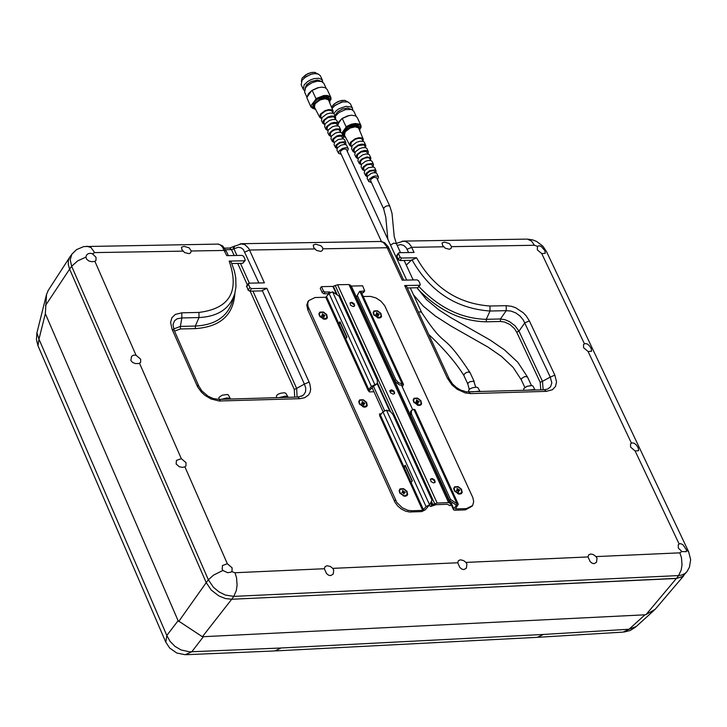 <?xml version="1.0" encoding="UTF-8"?>
<svg xmlns="http://www.w3.org/2000/svg" width="727" height="727" viewBox="0 0 727 727"><rect width="100%" height="100%" fill="white"/><g stroke="black" fill="none" stroke-linecap="round" stroke-linejoin="round"><path stroke-width="1.09" d="M323.088 318.599L319.916 316.618L319.535 315.209M324.787 318.899L319.962 316.1L319.344 314.019L320.162 312.483L323.351 312.337L326.332 314.618L326.977 317.535L324.787 318.899M324.596 318.899L323.124 318.962M324.951 319.28L319.598 316.172L318.908 313.864L319.825 312.147L323.379 311.992L326.687 314.527L327.386 317.772L326.496 318.862L324.951 319.28M459.809 494.087L458.619 493.969L454.393 490.925L453.693 488.58L454.584 486.817L458.119 486.608L461.454 489.171L462.208 492.497L461.336 493.633L459.809 494.087M419.206 405.466L413.827 402.304L413.145 399.995L414.036 398.278L417.562 398.105L420.878 400.65L421.615 403.921L420.733 405.039L419.206 405.466M379.158 318.044L373.796 314.873L373.142 312.61L374.041 310.938L377.549 310.783L380.848 313.31L381.557 316.545L380.684 317.626L379.158 318.044M405.248 496.196L404.03 496.068L399.859 493.097L399.114 490.707L400.004 488.898L403.594 488.671L406.947 491.252L407.683 494.596L406.793 495.741L405.248 496.196M364.827 407.138L363.745 407.038L359.456 404.03L358.738 401.677L359.638 399.923L363.209 399.732L366.544 402.285L367.262 405.584L366.372 406.702L364.827 407.138M363.227 296.498L370.506 296.407L375.932 297.906L381.003 301.232L384.728 305.74L472.868 497.677L473.695 501.657L472.577 505.565L466.452 508.6L455.438 508.909L458.301 504.247L457.11 503.756L456.156 505.001L449.595 500.703L410.464 415.099L410.646 411.518M379.658 415.644L422.66 510.345L411.873 510.781L407.829 510.299L402.331 507.809L396.815 502.484L307.875 306.103L307.757 303.141L308.675 300.624L315.073 297.507L325.769 297.279L368.053 390.254L369.371 391.898L373.978 391.762M389.799 391.299L393.062 391.199M381.448 413.908L379.403 413.972L380.103 415.508M454.339 489.989L454.702 491.379M457.783 493.715L459.555 493.697M413.754 401.322L414.136 402.767M417.516 404.848L418.77 405.084M373.751 313.955L374.105 315.336M377.358 317.735L378.785 317.663M405.012 495.805L403.176 495.805M400.177 493.551L399.768 492.106M364.4 406.747L362.855 406.775M359.774 404.485L359.356 403.003M231.15 261.938L229.178 261.075L244.536 260.811L245.181 259.703L243.718 256.449L242.091 255.386L226.733 255.65L222.38 246.926L220.008 244.681L217.637 244.099M191.246 250.997L190.538 252.923L189.147 253.65L184.622 252.587L181.895 249.661L181.477 247.225L184.022 246.353L189.147 247.825L191.246 250.997L224.407 250.442L226.37 251.278L228.314 255.622M85.95 257.122L86.458 255.204L88.112 253.705L90.475 253.278L92.474 253.823L96.028 257.331L96 260.42L94.901 261.356L91.693 261.738L88.658 260.884L86.568 259.112L85.95 257.122L77.635 260.893L71.655 266.273L208.367 579.81L213.474 575.157L221.808 570.986L223.071 570.568L227.587 572.685L230.841 572.231L232.022 571.24L232.095 567.814L227.36 563.77L184.922 466.879L182.377 467.361L179.387 466.789L176.143 464.026L176.425 460.418L181.323 458.664L186.021 462.672L185.958 465.971L184.922 466.879M136.013 355.221L140.665 359.183L140.629 362.382L139.011 363.509L135.531 363.6L132.668 362.5L130.842 360.465L131.56 356.357L133.55 355.149L136.013 355.221L94.901 261.356M324.342 568.732L325.069 566.633L327.059 565.742L330.385 566.487L332.748 568.36L333.729 570.041L333.193 574.085L330.712 575.611L328.504 575.166L326.496 573.521L324.342 568.732L234.985 572.731L231.704 571.631M457.728 562.771L458.446 560.653L460.382 559.817L463.626 560.572L465.934 562.407L466.916 564.07L466.38 568.123L463.962 569.568L461.818 569.114L459.864 567.487L457.728 562.771L332.748 568.36M588.025 556.946L588.734 554.819L590.624 554.019L593.141 554.483L596.04 556.591L597.031 558.236L596.494 562.298L594.141 563.67L592.051 563.189L590.151 561.589L588.025 556.946L465.934 562.407M635.134 450.967L630.591 447.114L630.536 443.861L631.881 442.888L634.071 443.152L636.225 444.824L638.224 447.823L638.615 450.667L635.134 450.967L679.118 543.941L678.282 544.705L678.327 548.067L681.853 551.539L686.306 551.702L686.452 549.903L688.687 551.866L690.65 559.69L689.469 567.087L687.088 571.486L685.098 573.43L681.772 575.039L678.564 575.584L681.19 570.041L682.026 564.87L681.463 557.691L679.845 552.847L596.04 556.591M588.088 351.514L583.581 347.706L583.517 344.553L584.89 343.571L587.071 343.853L589.233 345.543L591.205 348.497L591.587 351.25L588.088 351.514L631.399 443.079M541.751 253.578L537.28 249.797L537.526 246.353L539.152 245.762L541.224 246.435L544.886 250.661L545.268 253.323L541.751 253.578L584.417 343.753M451.522 246.662L451.131 248.261L449.504 249.279L445.206 248.189L442.543 245.353L442.071 242.9L444.488 242.118L449.422 243.581L451.522 246.662L534.49 245.272L537.526 246.353M402.222 241.164L405.493 241.409L408.81 243.309L410.882 245.817L414.063 252.442L399.159 252.696L398.55 253.778L400.032 256.995L401.631 258.04L416.535 257.776L411.291 260.339L399.805 260.539L401.631 258.04M449.231 378.949L406.538 286.32L404.675 285.547L419.615 285.248L420.224 284.148L418.734 280.931L417.134 279.877L402.195 280.168L386.482 246.226L383.274 242.364L380.339 241.473M322.87 248.807L322.47 250.379L320.807 251.442L316.409 250.37L313.71 247.48L313.264 245.044L315.654 244.208L320.725 245.653L322.424 247.344L322.87 248.807L387.246 247.734L389.118 248.543M240.246 243.772L244.872 244.599L248.816 248.498L264.41 282.858L249.061 283.166L248.416 284.275L249.879 287.547L251.515 288.61L266.864 288.31L261.529 290.9L249.697 291.145L251.515 288.61M472.105 506.183L465.507 509.836L454.802 510.272L453.539 509.781L453.812 508.7L456.338 505.392M380.512 415.153L379.948 415.172M422.66 510.345L426.058 506.592L429.521 504.847L425.24 509.845L421.715 511.59L409.619 512.008L405.484 511.108L401.395 509.054L397.796 506.074L395.097 502.502L307.803 309.893L306.785 304.967L308.193 301.287M679.118 543.941L680.654 543.66L682.907 544.677L686.452 549.903M223.071 570.568L222.171 569.259L222.489 565.524L227.36 563.77M470.869 393.607L546.341 391.362L544.45 389.745L466.461 391.844L460.564 390.026L456.274 387.418L452.585 384.01L449.222 378.921L447.359 378.176L451.967 384.901L457.256 389.336L465.316 392.953L470.869 393.607L468.77 391.98M540.806 389.854L540.179 382.311L516.688 332.139L514.362 328.495L509.845 324.451L504.465 321.997L500.467 321.479L486.299 321.816C461.454 321.289 438.672 310.42 417.961 289.219M535.09 390.017L532.927 386.019L531.964 385.564L527.011 386.301L523.785 388.545M477.921 387.718L476.385 387.182L472.714 387.718L469.96 388.854L468.715 390.208M229.178 261.075C239.683 291.5 229.605 308.611 198.944 312.428L181.805 312.81L181.85 317.944L177.261 318.726L174.634 320.662L173.008 324.442L174.08 330.103L172.063 329.258L197.653 386.982L201.415 392.153L204.86 395.297L210.93 398.932L219.072 401.004L299.742 398.696L304.704 397.714L308.566 394.961L310.111 392.226L310.674 388.99L309.784 383.792L309.102 382.093L304.395 384.092L262.174 290.291M526.43 239.119L403.658 241.1L396.542 243.3M72.546 253.314L69.356 257.74L68.32 260.848L68.265 264.383L69.592 269.099L206.204 582.591L211.293 590.106L218.918 595.958L225.397 598.557L231.731 599.257L676.564 578.356L682.28 576.775L686.842 571.795M69.774 257.04L70.474 256.095M48.382 290.155L46.528 294.462L45.347 313.682L178.106 620.713L202.388 636.743L644.949 614.815L646.13 614.488L676.492 578.356M683.862 575.611L655.172 609.326L646.13 614.488M203.178 636.988L191.801 651.755L189.711 651.846L181.041 649.956L174.98 646.376L170.063 641.359L166.819 635.471L165.811 642.205L169.645 648.002L176.734 653L185.24 654.727L191.801 651.755L281.058 647.993L543.56 634.444L629.046 629.246L623.094 632.108L538.371 637.279M644.949 614.815L629.046 629.246L636.307 626.447L654.118 610.289M46.519 294.462L36.913 332.875L38.976 339.145L166.819 635.471L178.106 620.713M258.885 282.967L243.354 249.525L241.073 247.825L238.356 247.262L231.504 249.615L225.588 249.715M299.742 398.696L297.888 397.042L302.55 395.706L301.523 396.279L303.913 394.588L305.576 391.689L305.749 388.091L304.395 384.092L296.643 388.418L297.116 397.06M285.884 393.307L284.293 392.734L280.504 393.271L277.696 394.425L276.496 395.77M230.523 399.032L228.369 394.97L227.351 394.47L222.153 395.197L218.936 397.451M234.121 295.662L232.649 300.515C227.887 316.481 215.446 324.996 195.336 326.06L198.989 317.554L181.85 317.944L180.387 326.405L173.644 328.995M234.903 293.054C233.512 315.018 220.336 326.868 195.363 328.622L195.336 326.06L180.387 326.405L180.414 328.967L174.525 331.112M294.717 397.133L294.281 389.418L250.152 291.136M544.223 389.754L547.695 389.081L550.521 386.846L551.829 382.911L550.257 377.095L554.855 375.141L529.383 320.898L524.803 322.843L518.978 331.167L515.089 325.841L509.563 321.634L504.947 319.689L500.44 318.989L500.467 321.479M540.179 382.311L542.478 381.33L543.16 389.781M529.383 320.898L526.239 315.927L523.213 312.728L515.643 307.757L511.663 306.34L506.201 305.667L506.256 310.656L510.963 311.056L515.688 312.874L519.932 315.927L523.258 319.889L550.257 377.095L542.478 381.33L518.978 331.167L516.688 332.139M397.196 245.426L400.477 244.599L403.703 245.417L406.22 247.743L408.601 252.533M252.905 291.073L296.643 388.418L294.281 389.418M233.294 246.78L233.449 249.034M234.503 245.953L233.921 248.816L236.911 255.468M220.89 401.04L219.045 399.368L297.67 397.042M196.808 385.274L198.816 386.101L201.861 390.908L208.04 396.179L213.265 398.541L218.827 399.377M198.816 386.101L174.08 330.103M407.284 287.956L417.78 287.738L420.188 285.002M246.644 285.947L248.071 290.073L249.697 291.145M396.751 255.431L398.205 259.484L399.805 260.539M231.84 263.528L242.727 263.338L245.144 260.548M230.368 398.532L227.015 397.896L221.581 399.296M288.028 397.333L287.383 396.433L285.266 396.16L279.168 397.587M480.056 391.644L479.902 391.171L471.623 391.898M534.927 389.481L526.575 390.272M325.769 297.279L329.077 293.49L332.584 291.836L374.896 384.747L377.34 383.52L377.331 380.221L338.955 296.025L332.584 291.836M358.938 292.472L356.439 296.898L358.938 292.472M402.276 386.846L403.485 384.474L361.046 291.736L359.856 291.209M368.971 391.026L374.896 384.747M368.053 390.254L371.397 386.482L374.823 384.756M326.641 296.852L345.698 338.746L346.924 337.074L339.963 321.788L338.746 323.46L340.436 323.424L346.752 337.31M403.485 384.474L402.295 383.965L401.359 385.219L399.159 384.81L395.106 381.43L356.439 296.898M379.594 415.644L382.956 411.882L386.464 410.137L429.557 504.774L432.011 500.185L392.925 414.426L390.208 411.364L386.464 410.137M380.466 415.217L411.082 482.528L412.336 480.865L405.23 465.235L403.976 466.898L405.675 466.834L412.164 481.101M458.301 504.247L415.072 409.801L413.817 409.292L411.391 410.519L411.4 413.845L410.464 415.099M377.159 383.756L373.896 386.01M394.861 380.948L395.788 379.694L357.357 295.644M395.788 379.694L398.487 382.738L402.295 383.965M449.595 500.703L450.549 499.458L411.4 413.845M450.549 499.458L457.11 503.756M377.34 317.372L374.305 315.045M378.985 317.663L374.16 314.809L373.569 312.774L374.378 311.265L377.531 311.129L380.494 313.401L381.148 316.309L378.985 317.663M417.243 404.748L414.345 402.476M419.034 405.084L414.181 402.231L413.572 400.159L414.381 398.614L417.543 398.451L420.533 400.741L421.197 403.694L419.034 405.084M362.809 406.402L359.992 404.212M364.654 406.747L359.82 403.948L359.174 401.84L359.983 400.259L363.191 400.086L366.19 402.385L366.844 405.348L364.654 406.747M403.076 495.396L400.413 493.297M405.075 495.796L403.967 495.687L400.213 493.015L399.55 490.861L400.35 489.235L403.576 489.035L406.593 491.352L407.265 494.36L405.075 495.796M457.692 493.315L454.929 491.116M459.628 493.697L454.757 490.852L454.13 488.735L454.92 487.154L458.101 486.963L461.109 489.262L461.79 492.261L459.628 493.697M457.574 488.835L457.038 488.517L457.21 489.653L456.429 490.461L457.719 490.752L458.573 491.861L458.828 490.707L459.8 490.325L457.574 488.835L457.21 489.653M457.456 488.508L457.228 489.144M458.319 489.616L457.537 490.689M459.291 489.962L458.037 491.088M459.609 489.907L458.11 491.17M458.828 490.707L458.174 491.225M403.031 490.916L402.494 490.598L402.658 491.743L401.858 492.552L403.158 492.842L404.021 493.96L404.276 492.797L405.266 492.415L403.031 490.916L402.34 492.552M402.912 490.58L402.676 491.243M403.776 491.697L402.994 492.788M404.757 492.052L403.494 493.188M405.075 491.997L403.567 493.269M404.276 492.797L403.621 493.324M402.658 491.743L402.322 492.542M417.007 400.295L416.48 399.977L416.644 401.095L415.862 401.877L417.989 403.276L418.243 402.14L419.225 401.767L417.007 400.295L416.644 401.095M416.898 399.959L416.662 400.613M417.752 401.059L416.989 402.122M418.716 401.413L417.489 402.531M419.034 401.359L417.562 402.613M418.243 402.14L417.607 402.658M362.637 401.931L362.101 401.613L362.264 402.74L361.464 403.53L364.036 404.921L363.882 403.794L364.863 403.421L362.637 401.931L362.264 402.74M362.528 401.604L362.282 402.276M363.382 402.703L362.619 403.776M364.354 403.058L363.109 404.194M364.672 403.003L363.191 404.267M363.882 403.794L363.236 404.321M376.986 312.937L376.459 312.619L376.622 313.719L375.832 314.491L378.376 315.863L378.213 314.764L379.185 314.409L376.986 312.937L376.341 314.509M376.877 312.61L376.641 313.282M377.722 313.7L376.986 314.746M378.685 314.046L377.477 315.164M379.003 314L377.549 315.245M378.213 314.764L377.586 315.282M376.622 313.719L376.313 314.5M322.797 314.155L322.261 313.837L322.424 314.936L321.625 315.709L324.178 317.099L324.024 315.991L325.005 315.627L322.797 314.155L322.143 315.736M322.688 313.828L322.443 314.518M323.533 314.918L322.788 315.972M324.496 315.273L323.279 316.399M324.824 315.218L323.361 316.472M324.024 315.991L323.388 316.509M322.424 314.936L322.116 315.727M381.43 241.5L340.363 152.425L340.809 150.843L342.917 149.371L344.907 148.917L346.461 149.589L406.693 280.077M475.731 387.182L473.786 381.184L469.924 381.73L468.233 382.838L467.797 383.983M370.87 179.242L374.032 177.279L376.659 177.788L389.881 206.35L388.672 205.659L386.137 206.105L384.02 207.668L383.72 209.076L370.57 180.632L370.87 179.242M390.535 245.081L393.78 243.127L396.388 243.672L394.198 236.402L392.017 213.393L389.881 206.35M531.264 385.51L526.566 386.464M363.073 141.365L363.264 139.23L361.655 137.903L358.684 137.739L355.13 138.775L350.469 142.31L349.86 145.482L351.595 146.681M363.264 139.23L358.565 127.925L355.185 126.825L350.178 128.025L345.152 131.832L344.507 135.258L349.832 145.418M362.991 141.347L362.028 139.184L360.946 138.512L358.393 138.366L355.33 139.257L351.314 142.301L350.796 145.036L351.623 146.6M365.572 147.717L365.817 145.554L364.282 144.291L361.446 144.137L358.057 145.127L353.604 148.499L353.031 151.516L354.821 152.697M365.817 145.554L364.309 142.119L363.082 141.374L360.183 141.211L356.721 142.219L352.168 145.664L351.577 148.753L353.004 151.461M365.517 147.708L364.563 145.554L363.545 144.927L358.266 145.627L354.485 148.49L353.994 151.062L354.84 152.643M368.071 154.079L368.371 151.888L366.917 150.689L364.218 150.544L360.992 151.48L356.748 154.687L356.203 157.559L358.047 158.713L357.202 157.087L357.657 154.678L361.201 151.998L366.154 151.343L368.053 154.079M368.371 151.888L366.881 148.472L365.708 147.763L362.946 147.608L359.647 148.572L355.312 151.852L354.749 154.796L356.175 157.514M361.283 164.756L360.41 163.121L360.837 160.876L362.573 159.249L364.99 158.05L368.144 157.632L369.643 158.313L370.579 160.458L370.634 157.75L366.981 156.95L362.01 158.904L359.892 160.885L359.374 163.611L361.264 164.729M370.934 158.222L369.452 154.833L368.344 154.16L365.717 154.015L362.582 154.933L358.456 158.05L357.92 160.84L359.347 163.566M373.087 166.756L373.496 164.566L372.179 163.493L366.862 164.211L363.046 167.092L362.546 169.673L364.463 170.745M373.496 164.566L372.324 161.667L370.979 160.558L368.489 160.431L365.517 161.294L361.601 164.257L361.092 166.901L362.528 169.627M373.124 166.846L371.361 164.193L367.09 164.765L364.018 167.083L363.627 169.164L364.509 170.836M375.814 172.735L376.059 170.918L374.823 169.909L369.798 170.581L366.199 173.299L365.726 175.734L367.253 176.697M376.059 170.918L374.887 168.01L373.614 166.974L368.453 167.664L364.754 170.463L364.272 172.962L365.708 175.689M375.423 172.653L373.969 170.627L370.034 171.163L367.208 173.29L366.835 175.207L367.444 176.343M377.549 179.714L378.513 177.006L377.867 176.279L375.196 175.934L372.615 176.697L369.216 179.26L368.771 181.541L371.452 182.532M378.513 177.006L376.541 173.026L373.778 172.672L371.115 173.453L367.617 176.098L367.153 178.46L368.753 181.505M332.984 113.267L333.157 111.14L331.548 109.804L328.568 109.623L325.014 110.658L320.353 114.194L319.762 117.374L321.47 118.583M333.157 111.14L328.486 99.863L325.096 98.736L320.08 99.935L315.064 103.752L314.428 107.178L319.735 117.32M332.884 113.23L331.93 111.095L330.84 110.413L328.277 110.259L325.214 111.14L321.198 114.194L320.689 116.938L321.507 118.474M335.474 119.601L335.692 117.456L334.156 116.175L331.312 116.002L327.922 116.992L323.479 120.364L322.915 123.399L324.669 124.581M335.692 117.456L334.193 114.021L332.966 113.258L330.058 113.085L326.596 114.094L322.043 117.547L321.47 120.637L322.888 123.345M335.392 119.573L334.447 117.447L333.429 116.811L328.131 117.492L324.351 120.364L323.878 122.945L324.705 124.499M337.955 125.944L338.237 123.763L336.774 122.554L334.066 122.39L330.84 123.326L326.605 126.543L326.069 129.424L327.886 130.587M338.237 123.763L336.746 120.355L335.574 119.637L332.812 119.473L329.504 120.428L325.169 123.717L324.624 126.662L326.041 129.37M337.901 125.935L336.01 123.208L331.058 123.854L327.513 126.534L327.068 128.952L327.913 130.542M329.731 132.723L329.222 135.458L331.112 136.585L330.258 134.968L330.676 132.723L332.412 131.087L334.82 129.888L337.982 129.479L339.491 130.169L340.418 132.296L340.781 130.088L339.391 128.933L335.819 128.97L332.766 130.169L329.731 132.723M340.781 130.088L339.309 126.698L338.191 126.016L335.565 125.862L332.421 126.771L328.304 129.897L327.777 132.696L329.195 135.413M342.917 138.612L343.326 136.412L342.008 135.322L339.582 135.186L336.674 136.031L332.866 138.912L332.384 141.501L334.302 142.583M343.326 136.412L342.163 133.514L340.809 132.396L338.319 132.25L335.338 133.123L331.43 136.085L330.93 138.73L332.357 141.456M342.935 138.666L341.19 136.031L336.91 136.585L333.847 138.912L333.457 140.993L334.329 142.637M345.652 144.546L345.87 142.737L344.634 141.72L339.6 142.383L336.001 145.109L335.547 147.545L337.046 148.517M345.87 142.737L344.707 139.848L343.435 138.793L338.264 139.475L334.565 142.274L334.093 144.773L335.52 147.499M345.225 144.455L343.78 142.447L339.836 142.965L337.01 145.1L336.656 147.018L337.246 148.135M347.352 151.534L348.315 148.808L347.67 148.081L345.779 147.663L342.399 148.481L339.009 151.043L338.573 153.342L341.254 154.342M348.315 148.808L346.352 144.837L344.407 144.4L340.918 145.236L337.41 147.89L336.964 150.262L338.555 153.297M349.96 303.041L351.523 302.723L354.076 304.486L354.349 306.249M353.304 306.612L350.578 305.276L350.05 302.877L351.714 302.287L354.04 303.595L354.694 305.713L353.304 306.612M389.917 390.553L391.544 390.245L394.025 391.998L394.298 393.825M393.271 394.188L390.526 392.834L390.008 390.39L391.662 389.799L394.007 391.126L394.661 393.289L393.271 394.188M430.411 479.266L432.102 478.975L434.528 480.701L434.801 482.601M433.783 482.955L431.011 481.592L430.502 479.102L432.147 478.511L434.519 479.856L435.164 482.056L433.783 482.955M451.385 504.029L448.595 502.602L437.154 503.057L431.947 504.792L430.693 506.446L435.891 504.711L447.332 504.256L450.122 505.683L452.23 502.421M328.858 293.799L323.851 293.735L322.234 292.672L320.253 288.328L321.47 286.647L332.893 286.42L337.592 284.748L348.942 284.521L351.314 286.047L362.664 285.82L364.654 290.954L360.556 291.327M354.249 304.813L351.359 302.696M394.198 392.307L391.399 390.226M434.682 480.992L431.992 478.948M328.186 293.644L329.404 291.963L325.069 292.054L323.451 290.991L321.47 286.647M329.404 291.963L330.476 292.354M373.424 386.164L384.574 410.646M430.166 503.629L431.947 504.792M430.693 506.446L429.094 505.401M372.142 387.718L383.065 411.736M359.756 291.345L359.038 292.327M364.609 291.009L363.427 292.627L361.601 292.954M412.645 409.528L401.558 385.283M329.413 98.817L328.222 97.563L324.978 96.9L317.863 99.017L313.573 102.661L312.792 106.478L313.273 107.523M329.731 102.625L329.894 99.863L327.822 98.272L324.124 98.109L319.771 99.399L314.082 103.752L313.301 107.578L315.482 109.195M323.851 83.314L321.416 81.415L317.136 81.215L312.092 82.705L307.603 85.513L305.513 87.749L304.613 92.184L307.003 97.391M310.665 106.051L315.718 99.463L318.471 97.854L322.97 96.3L327.077 96.064L329.949 97.173L330.985 99.408L330.949 97.636L329.976 96.473L327.386 95.491L323.806 95.546L315.945 98.599L312.137 90.339L311.656 90.648L308.321 93.847L306.867 97.791L310.929 106.942L314.664 109.123M321.116 81.333L317.672 79.988L311.074 81.542L306.585 84.75L304.877 88.821M322.733 82.024L321.934 79.57L318.808 78.243L314.128 78.616L310.747 79.788L307.621 81.551L304.177 84.832L303.268 89.267L304.359 90.502M320.389 75.835L318.353 74.063L314.791 73.609L311.31 74.227L305.74 76.817L302.059 80.252L301.16 84.695L303.241 89.212M302.032 78.371L301.387 81.388M317.726 73.863L314.591 72.327L310.829 72.655L305.885 74.745L302.296 77.962L307.775 73.672L311.756 72.427L315.018 72.382M327.159 89.448L325.142 87.649L321.634 87.131L317.272 87.922L312.137 90.339M306.867 97.791L310.902 106.878M318.826 87.504L311.656 90.648L307.139 97.036M311.192 105.851L312.346 108.159L315.5 109.223M312.928 73.845L310.847 74.281L304.495 77.734M315.718 99.463L315.945 98.599M330.985 99.408L330.122 100.635M359.483 126.871L358.302 125.626L355.067 124.98L347.96 127.107L343.662 130.742L342.862 134.559L343.353 135.604M359.801 130.669L359.974 127.916L358.811 126.725L355.576 126.08L351.323 126.916L347.161 129.015L344.171 131.841L343.371 135.658L345.552 137.258L343.426 136.812M353.885 111.322L351.459 109.441L345.534 109.586L339.018 112.521L335.229 116.302M341.881 133.068L345.816 127.561L350.06 125.298L354.531 124.153L358.302 124.362L360.029 125.244L361.055 127.47L361.019 125.689L359.329 124.099L355.167 123.499L351.232 124.262L346.043 126.698L342.217 118.41L337.846 122.781M351.168 109.368L347.751 108.023L342.49 108.995L337.564 111.885L334.956 115.62M352.759 110.041L352.504 108.341L351.15 106.96L345.834 106.342L339.182 108.659L336.31 110.64L333.738 113.63M350.405 103.816L347.851 101.898L342.517 101.962L335.492 105.042L332.039 108.359M347.751 101.871L344.662 100.344L339.882 100.944L335.047 103.334L331.594 107.26M332.012 106.442L334.266 103.888L337.837 101.68L341.826 100.435L345.08 100.399M357.211 117.474L355.403 115.784L351.35 115.211L347.279 116.011L342.217 118.41M343.444 136.903L344.671 137.158M349.114 115.529L341.735 118.719L338.2 123.672M343.117 101.844L341.127 102.234L334.393 105.878M345.816 127.561L346.043 126.698M361.055 127.47L360.192 128.67M92.474 253.823L94.674 252.605L182.95 251.133M181.323 458.664L139.548 363.3M681.853 551.539L679.845 552.847M407.093 249.27L411.691 247.325L443.588 246.789M506.201 305.667L489.971 306.022C457.955 303.686 433.483 287.601 416.535 257.776M546.341 391.362L552.447 389.708L555.51 386.455L556.546 381.884L554.855 375.141M404.675 285.547L447.359 378.176M244.944 251.996L249.615 250.024L314.755 248.943M309.102 382.093L266.864 288.31M181.805 312.81L175.289 314.437L171.899 317.717L170.591 322.37L172.063 329.258M94.674 252.605L91.048 247.562L86.895 246.208M546.468 251.506L542.833 246.144L536.79 241.528L532.618 239.874L527.275 239.11L531.41 240.973L534.49 245.281M688.687 551.866L546.422 251.415L544.132 249.316M234.985 572.731L236.548 577.774L237.093 585.253L236.284 590.633L233.758 596.385L678.564 575.584L676.564 578.356M206.204 582.591L208.367 579.81L213.42 587.271L218.954 591.869L225.288 595.022L233.758 596.385L231.731 599.257M682.907 576.375L676.392 578.483L379.23 592.332M202.388 636.743L231.695 599.257M178.76 621.412L206.223 582.618M45.483 305.558L69.61 269.126M186.394 654.691L274.879 650.938L281.058 647.993M275.978 650.883L537.253 637.334L543.56 634.444M45.347 313.682L38.967 339.145L37.977 345.716L165.811 642.205M69.592 269.099L71.655 266.273L70.228 259.784L71.828 254.277L76.508 249.625L83.778 246.562L218.282 244.09M240.464 263.374L249.352 283.157M198.944 312.428L198.989 317.554C218.354 316.554 230.332 308.366 234.921 292.999L235.975 286.72L235.757 277.896L234.412 271.071L231.131 261.911M195.363 328.622L180.414 328.967M247.371 284.939L237.711 263.428M234.158 255.522L231.504 249.615L229.75 248.034L224.598 248.125M486.299 321.816L486.272 319.317L500.44 318.989L506.256 310.656L490.016 311.029L486.272 319.317C461.627 318.735 439.199 307.857 418.97 286.656M406.275 265.073L411.936 259.73C429.948 291.445 455.974 308.548 490.016 311.029L489.971 306.022M413.509 279.95L412.5 278.559M229.541 248.043L241.673 243.718M226.379 251.306L222.716 245.98L218.391 244.099M417.78 287.738L419.615 285.248M246.598 286.801L248.416 284.275M248.071 290.073L249.879 287.547M396.715 256.277L398.55 253.778M398.205 259.484L400.032 256.995M242.727 263.338L244.536 260.811M466.452 508.6L465.507 509.836M411.873 510.781L410.928 512.026M395.406 500.003L394.461 501.248M308.711 308.63L307.803 309.893M368.925 389.826L345.698 338.746M371.397 386.482L329.077 293.49M423.541 509.909L411.082 482.528M426.058 506.592L382.956 411.882M451.54 503.729L453.812 508.7M402.222 383.965L359.82 291.282M457.001 503.693L413.817 409.292M410.292 287.892L421.633 312.456L420.088 311.819L418.443 312.147M421.633 312.456C448.704 353.549 439.708 326.923 470.06 372.615L468.452 371.997L466.343 372.542L464.208 374.132L463.881 375.495L467.779 383.929M417.053 287.756L426.304 299.424L438.863 309.884L450.64 317.545L489.871 339.891L504.547 349.923L517.851 362.31L527.448 376.94L524.839 376.504L521.641 378.467L521.304 379.839L524.803 387.327M450.64 503.938L351.005 285.938M350.478 285.093L450.131 503.129M337.592 284.748L437.154 503.057M448.595 502.602L348.942 284.521M432.874 504.638L431.384 501.357M390.444 411.527L377.531 383.174M337.328 294.953L333.375 286.284M434.691 503.738L335.156 285.402M323.851 293.735L325.069 292.054M322.234 292.672L323.451 290.991M332.893 286.42L336.546 294.444M377.213 383.692L389.672 411.037M431.084 501.921L432.383 504.774M359.029 292.281L359.711 291.345M362.8 292.926L364.027 291.254M351.314 286.047L450.949 504.038M323.342 318.68L324.006 319.198M457.919 493.751L458.619 493.969M417.334 405.13L418.161 405.375M377.395 317.735L378.24 317.963M403.34 495.85L404.03 496.068M363.155 406.52L363.745 407.038M523.785 388.509L523.794 390.354M468.715 390.172L468.724 391.98M241.655 243.709L381.012 241.464M47.782 291.091L69.256 257.931M624.175 632.027L630.164 630.509L635.416 627.256M36.895 332.975L36.423 339.436L37.977 345.716M276.496 395.724L276.487 397.669M218.936 397.405L218.927 399.368M381.121 241.473L384.592 242.682L388.282 246.907L403.685 280.14M246.598 286.011L248.407 283.485M396.715 255.486L398.541 252.987M285.875 393.28L287.874 396.824M477.912 387.691L479.902 391.171M308.675 300.624L307.766 301.878M451.085 504.411L453.539 509.781M411.391 410.519L410.464 411.764M470.06 372.615L474.195 381.539M467.77 383.883L469.242 389.354M428.721 334.456C444.115 348.905 455.829 362.582 463.881 375.495M396.388 243.672L400.541 252.669M404.139 260.466L413.145 279.95M527.448 376.94L531.464 385.519M413.463 294.762L423.314 306.185L435.482 316.136L451.176 326.169L487.935 347.052L501.412 356.366L513.117 367.353L521.304 379.839M383.702 209.031L385.81 217.3L387.854 239.265M327.132 89.385L330.949 97.636M310.847 74.281L311.31 74.227M320.362 75.772L322.479 80.343M323.824 83.26L326.087 88.167M329.395 98.763L329.894 99.863M357.184 117.41L361.019 125.689M341.127 102.234L341.645 102.18M350.378 103.761L352.504 108.341M353.858 111.267L356.148 116.202M359.465 126.816L359.974 127.916"/></g></svg>
